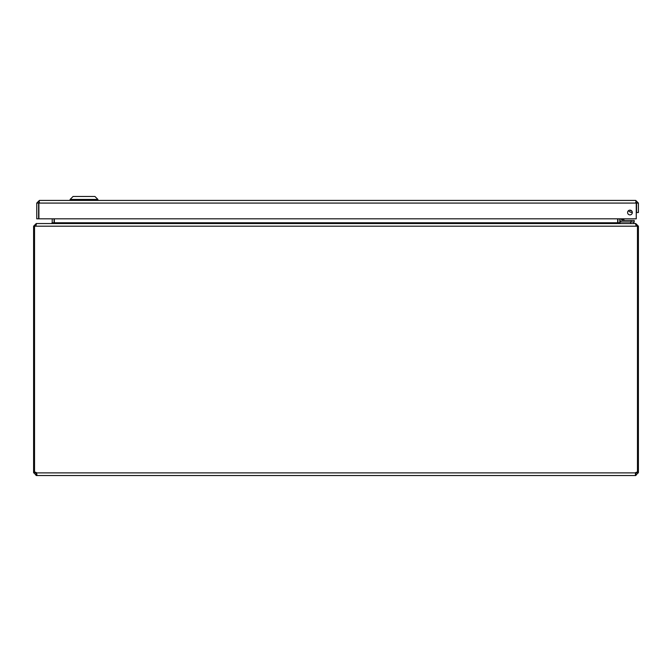 <?xml version="1.0" encoding="UTF-8"?>
<svg xmlns="http://www.w3.org/2000/svg" width="672" height="672" viewBox="0 0 672 672"><rect width="100%" height="100%" fill="white"/><g stroke="black" fill="none" stroke-linecap="round" stroke-linejoin="round"><path stroke-width="1.01" d="M635.746 202.289L636.535 203.078L636.535 212.52L638.4 212.52L638.4 203.078L635.746 200.424L636.174 202.415M632.327 212.52A2.369 2.369 0 0 1 628.774 214.57A2.369 2.369 0 0 1 628.774 210.47A2.369 2.369 0 0 1 632.327 212.52M636.535 203.078L638.4 203.078M38.976 202.415L39.404 200.424L36.75 203.078L36.75 218.82L38.615 218.82L38.615 203.078L36.75 203.078M39.404 202.289L38.615 203.078M39.404 200.424L635.746 200.424M38.892 218.82L38.892 203.078L636.258 203.078L636.258 218.82L38.892 218.82M70.106 199.433L73.088 196.459L94.912 196.459L97.894 199.433L70.106 199.433L70.106 200.424M52.214 218.82L52.214 222.76L54.079 222.76L54.079 218.82M617.921 218.82L617.954 223.121M637.468 472.273L638.4 472.273L638.4 226.195L635.746 223.541L620.575 223.541L619.786 222.76L619.786 218.82M54.356 218.82L54.356 222.76L617.644 222.76L617.644 218.82M51.702 223.541L54.071 222.76M52.214 222.76L51.425 223.541L36.254 223.541L33.6 226.195L33.6 472.273L34.532 472.273M617.644 222.76L620.298 223.541M35.465 226.195L35.767 225.582M36.532 223.541L635.468 223.541L636.258 226.195L35.742 226.195L36.532 223.541M636.233 225.582L636.535 226.195M35.742 226.195L33.6 226.195M638.4 226.195L636.258 226.195M34.717 472.273L35.465 472.273L36.254 473.676L36.254 475.541L33.6 472.273M637.468 226.195L637.468 472.332A1.764 1.764 0 0 0 635.443 472.895L635.443 475.541L635.443 473.676L636.535 472.273L637.283 472.273M33.6 472.895L35.465 472.895M34.532 226.195L34.532 472.332A1.764 1.764 0 0 1 36.557 472.895L36.926 474.768L36.254 475.541M36.254 473.676L36.557 472.895L36.557 475.541L635.746 475.541L635.746 473.676M638.4 472.273L635.746 475.541M636.535 472.895L638.4 472.895M633.83 223.541L633.83 221.978M630.68 223.541L630.68 221.978L619.97 221.978L619.97 223.541M631.058 210.714L630.235 210.185M630.227 210.176L630.218 210.168A2.268 2.268 0 0 0 631.63 210.848M621.516 219.778L621.516 219.811A0.68 0.68 0 0 0 622.196 220.492L634.217 220.492L634.217 221.978L622.196 221.978A2.167 2.167 0 0 1 620.029 219.811L620.029 218.82L620.029 219.811M622.238 220.492L623.784 220.492M622.213 218.82L622.457 219.551L624.17 220.122L622.868 218.82M630.084 210.151A2.36 2.36 0 0 0 631.722 210.941M632.327 212.402A3.847 3.847 0 0 1 628.572 210.596M621.516 219.811L622.457 219.551L622.196 220.492L625.061 220.492A1.26 1.26 0 0 1 624.17 220.122M636.258 203.238A1.882 1.882 0 0 1 636.476 204.498L636.258 205.724L636.476 204.498M619.786 222.76L617.921 222.76M36.557 472.895L635.443 472.895M631.067 221.978L631.067 220.492M97.894 199.433L97.894 200.424"/></g></svg>
